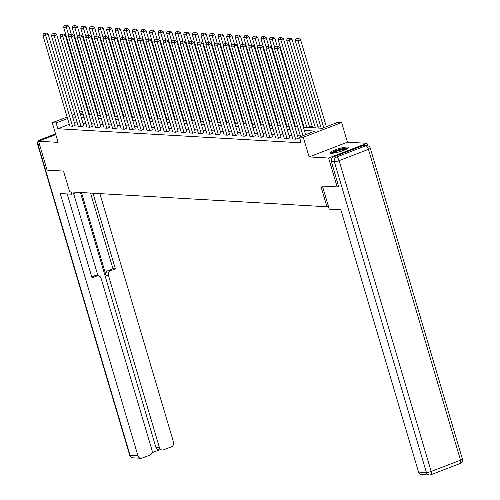 <?xml version="1.0" encoding="UTF-8"?>
<svg xmlns="http://www.w3.org/2000/svg" width="500" height="500" viewBox="0 0 500 500"><rect width="100%" height="100%" fill="white"/><g stroke="black" fill="none" stroke-linecap="round" stroke-linejoin="round"><path stroke-width="0.75" d="M347.362 147.075A9.537 1.606 -16.5 0 0 336.844 149.262A9.537 1.606 -16.5 0 0 330.131 152.887A9.537 1.606 -16.5 0 0 331.188 153.287A9.537 1.606 -16.5 0 0 341.706 151.1A9.537 1.606 -16.5 0 0 348.419 147.475A9.537 1.606 -16.5 0 0 347.362 147.075M303.387 127.194L322.238 128.287L337.788 122.312L341.637 122.537L303.275 137.269L299.425 137.05L314.981 131.075L304.356 130.456M367.694 145.706L366.981 143.306L347.456 142.175L341.637 122.537M320.838 127.006L317.95 126.838M312.262 126.512L309.369 126.344M303.681 126.013L303.031 125.975M295.1 125.512L294.45 125.475M286.519 125.019L285.869 124.981M277.944 124.519L277.288 124.481M269.363 124.025L268.712 123.987M260.781 123.525L260.131 123.488M252.2 123.031L251.55 122.994M243.625 122.531L242.969 122.494M235.044 122.031L234.387 121.994M226.462 121.538L225.812 121.5M217.881 121.037L217.231 121M209.306 120.544L208.65 120.506M200.725 120.044L200.069 120.006M192.144 119.55L191.494 119.513M183.562 119.05L182.913 119.012M174.988 118.55L174.331 118.513M166.406 118.056L165.75 118.019M157.825 117.556L157.175 117.519M149.244 117.062L148.594 117.025M140.662 116.562L140.013 116.525M132.088 116.069L131.431 116.031M123.506 115.569L122.856 115.531M114.925 115.075L114.275 115.031M106.344 114.575L105.694 114.537M97.769 114.075L97.112 114.038M338.725 186.337L337.175 186.931L328.619 158.044L366.981 143.306M55.788 134.613L38.556 141.231L58.081 142.363L52.263 122.725L67.112 117.019M337.175 186.931L320.788 185.981L326.95 206.775L69.662 191.863L63.506 171.069L47.112 170.119L38.556 141.231M326.95 206.775L328.394 206.219M69.275 124.325L57.825 128.725L301.137 142.825L299.425 137.05M300.381 135.906L297.488 135.738M291.8 135.406L288.906 135.238M283.219 134.913L280.331 134.744M274.644 134.412L271.75 134.244M266.062 133.919L263.169 133.75M257.481 133.419L254.587 133.25M248.9 132.919L246.012 132.756M240.325 132.425L237.431 132.256M231.744 131.925L228.85 131.762M223.162 131.431L220.269 131.263M214.581 130.931L211.688 130.762M206.006 130.438L203.113 130.269M197.425 129.938L194.531 129.769M188.844 129.444L185.95 129.275M180.263 128.944L177.369 128.775M171.681 128.444L168.794 128.281M163.106 127.95L160.212 127.781M154.525 127.45L151.631 127.281M145.944 126.956L143.05 126.788M137.363 126.456L134.475 126.287M128.787 125.962L125.894 125.794M120.206 125.463L117.312 125.294M111.625 124.963L108.731 124.8M103.044 124.469L100.156 124.3M94.469 123.969L91.575 123.806M85.887 123.475L82.994 123.306M77.306 122.975L74.412 122.806M69.763 125.988L72.825 126.269L75.138 125.256M78.344 126.481L81.4 126.769L83.719 125.756M86.925 126.981L89.981 127.263L92.3 126.25M95.506 127.475L98.562 127.762L100.881 126.75M104.081 127.975L107.144 128.256L109.456 127.244M112.662 128.469L115.719 128.756L118.038 127.744M121.244 128.969L124.3 129.25L126.619 128.244M129.825 129.462L132.881 129.75L135.2 128.737M138.406 129.963L141.463 130.25L143.775 129.238M146.981 130.463L150.037 130.744L152.356 129.731M155.562 130.956L158.619 131.244L160.938 130.231M164.144 131.456L167.2 131.738L169.519 130.725M172.725 131.95L175.781 132.238L178.094 131.225M181.3 132.45L184.363 132.731L186.675 131.719M189.881 132.944L192.938 133.231L195.256 132.219M198.463 133.444L201.519 133.725L203.837 132.719M207.044 133.944L210.1 134.225L212.419 133.212M215.619 134.438L218.681 134.725L220.994 133.713M224.2 134.938L227.256 135.219L229.575 134.206M232.781 135.431L235.837 135.719L238.156 134.706M241.363 135.931L244.419 136.213L246.737 135.2M249.938 136.425L253 136.713L255.312 135.7M258.519 136.925L261.575 137.206L263.894 136.2M267.1 137.419L270.156 137.706L272.475 136.694M275.681 137.919L278.738 138.206L281.056 137.194M284.262 138.419L287.319 138.7L289.631 137.688M292.838 138.912L295.894 139.2L298.212 138.188M347.456 142.175L309.094 156.912L328.619 158.044M309.094 156.912L303.275 137.269M57.825 128.725L56.112 122.944L52.263 122.725M80.319 114.262L83.206 114.431M88.894 114.763L91.788 114.931M97.475 115.256L100.369 115.425M106.056 115.756L108.95 115.925M114.637 116.256L117.525 116.419M123.212 116.75L126.106 116.919M131.794 117.25L134.688 117.413M140.375 117.744L143.269 117.912M148.956 118.244L151.844 118.413M157.531 118.737L160.425 118.906M166.112 119.237L169.006 119.406M174.694 119.731L177.587 119.9M183.275 120.231L186.163 120.4M191.85 120.731L194.744 120.894M200.431 121.225L203.325 121.394M209.013 121.725L211.906 121.894M217.594 122.219L220.487 122.387M226.169 122.719L229.062 122.888M234.75 123.212L237.644 123.381M243.331 123.713L246.225 123.881M251.912 124.213L254.806 124.375M260.494 124.706L263.381 124.875M269.069 125.206L271.962 125.375M277.65 125.7L280.544 125.869M286.231 126.2L289.125 126.369M294.812 126.694L297.7 126.862M88.3 110.581L87.725 110.806M82.706 112.731L80.15 113.713M72.131 115.094L74.681 114.113M79.7 112.181L82.25 111.206M87.269 109.275L87.844 109.056M67.562 118.55L56.112 122.944M298.669 130.131L295.775 129.963M290.087 129.631L287.2 129.462M281.512 129.131L278.619 128.969M272.931 128.637L270.038 128.469M264.35 128.138L261.456 127.969M255.769 127.644L252.881 127.475M247.194 127.144L244.3 126.975M238.612 126.65L235.719 126.481M230.031 126.15L227.138 125.981M221.45 125.65L218.556 125.487M212.869 125.156L209.981 124.987M204.294 124.656L201.4 124.494M195.712 124.162L192.819 123.994M187.131 123.663L184.237 123.494M178.55 123.169L175.662 123M169.975 122.669L167.081 122.5M161.394 122.175L158.5 122.006M152.812 121.675L149.919 121.506M144.231 121.175L141.344 121.013M135.656 120.681L132.762 120.512M127.075 120.181L124.181 120.013M118.494 119.688L115.6 119.519M109.913 119.188L107.025 119.019M101.337 118.694L98.444 118.525M92.756 118.194L89.862 118.025M84.175 117.694L81.281 117.531M75.594 117.2L72.7 117.031M69.8 126.094L42.856 35.144L45.606 35.3L48.2 34.306L46.562 33.075L43.6 33.363L46.562 33.075M75.169 125.369L48.2 34.306M72.55 126.25L45.606 35.3L45.525 33.475M43.6 33.363L42.856 35.144M71.356 34.513L68.931 26.337L66.344 27.338L68.888 35.931M89.55 114.8L63.594 27.175L64.338 25.4L67.3 25.113L64.338 25.4M66.263 25.512L66.344 27.338L63.594 27.175M67.3 25.113L68.931 26.337M331.637 153.3A8.25 1.394 163.5 0 1 343.756 148.669A8.25 1.394 163.5 0 1 347.381 148.637M346.362 149.206A7.644 1.288 -16.5 0 0 343.612 149.431A7.644 1.288 -16.5 0 0 332.8 153.225M348.113 148.088A9.475 1.6 -16.5 0 0 344.381 148.312A9.475 1.6 -16.5 0 0 330.725 153.238M71.194 191.956L71.862 194.213L76.888 192.281M71.862 194.213L60.263 193.538L137.95 455.812A3.669 3.275 93.3 0 0 140.85 458.281A3.669 3.275 93.3 0 0 142.088 458.088L149.969 455.056A3.669 3.275 93.3 0 0 152.05 450.4L101.056 278.244A3.669 3.275 93.3 0 0 98.156 275.775A3.669 3.275 93.3 0 0 96.919 275.975L94.5 275.831A3.669 3.275 -86.7 0 1 95.738 275.637L98.156 275.775M67.194 193.944L92.044 277.844L96.919 275.975M162.306 450.037L158.787 449.831A3.669 3.275 -86.7 0 1 155.894 447.362L159.412 447.569A3.669 3.275 93.3 0 0 162.306 450.037A3.669 3.275 93.3 0 0 163.55 449.844L171.425 446.812A3.669 3.275 93.3 0 0 173.512 442.15L99.894 193.619M152.05 452.7L159.425 449.869M110.5 270.756A3.669 3.275 93.3 0 0 108.419 275.419L106 275.275A3.669 3.275 -86.7 0 1 108.081 270.613L110.5 270.756L115.375 268.881L92.963 193.212M159.412 447.569L108.419 275.419M73.587 193.55L97.944 275.763M106 275.275L81.494 192.55M155.894 447.362L80.394 192.488M108.081 270.613L112.956 268.744L90.538 193.075M112.956 268.744L115.375 268.881M91.762 276.881L94.5 275.831M322.431 186.075L329.256 209.131L340.863 209.806L418.55 472.075L426.419 472.531L334.35 161.731L331.381 161.562L338.575 186.394M362.806 145.625L333.469 156.9L336.438 157.069L365.781 145.8L362.806 145.625A3.669 3.275 -86.7 0 1 364.05 145.431L367.019 145.606A3.669 3.275 93.3 0 0 365.781 145.8A3.669 1.531 -111 0 1 368.456 149.362L339.113 160.631L431.175 471.431L460.519 460.163L368.456 149.362A3.669 0.619 -16.5 0 0 370.319 148.225A3.669 3.669 0 0 0 367.019 145.606M430.556 474.806A3.669 1.531 -111 0 0 430.844 474.762A3.669 1.531 -111 0 0 431.175 471.431A3.669 0.619 -16.5 0 1 426.419 472.531A3.669 3.275 93.3 0 0 429.312 475L421.45 474.544A3.669 3.275 -86.7 0 1 418.55 472.075M331.381 161.562A3.669 3.275 -86.7 0 1 333.469 156.9M78.375 126.594L51.438 35.638L54.188 35.8L56.775 34.8L55.144 33.575L52.181 33.862L55.144 33.575M83.75 125.862L56.775 34.8M81.125 126.75L54.188 35.8L54.106 33.975M52.181 33.862L51.438 35.638M86.956 127.088L60.019 36.138L62.769 36.294L65.356 35.3L63.725 34.075L60.763 34.356L63.725 34.075M92.331 126.363L65.356 35.3M89.706 127.25L62.769 36.294L62.688 34.469M60.763 34.356L60.019 36.138M79.938 35.013L77.513 26.837L74.925 27.831L77.469 36.431M98.125 115.294L72.175 27.675L72.919 25.894L75.881 25.606L72.919 25.894M74.844 26.006L74.925 27.831L72.175 27.675M75.881 25.606L77.513 26.837M88.519 35.506L86.094 27.331L83.5 28.331L86.05 36.925M106.706 115.794L80.75 28.169L81.5 26.394L84.456 26.106L81.5 26.394M83.425 26.506L83.5 28.331L80.75 28.169M84.456 26.106L86.094 27.331M95.538 127.587L68.594 36.631L71.344 36.794L73.938 35.794L72.3 34.569L69.344 34.856L72.3 34.569M100.913 126.856L73.938 35.794M98.287 127.744L71.344 36.794L71.269 34.969M69.344 34.856L68.594 36.631M104.119 128.081L77.175 37.131L79.925 37.287L82.519 36.294L80.881 35.069L77.919 35.356L80.881 35.069M109.494 127.356L82.519 36.294M106.869 128.244L79.925 37.287L79.844 35.462M77.919 35.356L77.175 37.131M112.694 128.581L85.756 37.625L88.506 37.788L91.1 36.794L89.462 35.562L86.5 35.85L89.462 35.562M118.069 127.85L91.1 36.794M115.444 128.737L88.506 37.788L88.425 35.962M86.5 35.85L85.756 37.625M97.094 36.006L94.675 27.831L92.081 28.825L94.631 37.425M115.288 116.294L89.331 28.669L90.075 26.888L93.038 26.606L90.075 26.888M92 27L92.081 28.825L89.331 28.669M93.038 26.606L94.675 27.831M105.675 36.506L103.256 28.325L100.662 29.325L103.206 37.919M123.869 116.788L97.912 29.162L98.656 27.387L101.619 27.1L98.656 27.387M100.581 27.5L100.662 29.325L97.912 29.162M101.619 27.1L103.256 28.325M114.256 37L111.831 28.825L109.244 29.819L111.788 38.419M132.444 117.287L106.494 29.663L107.238 27.887L110.2 27.6L107.238 27.887M109.162 27.994L109.244 29.819L106.494 29.663M110.2 27.6L111.831 28.825M121.275 129.075L94.338 38.125L97.088 38.281L99.675 37.287L98.044 36.062L95.081 36.35L98.044 36.062M126.65 128.35L99.675 37.287M124.025 129.238L97.088 38.281L97.006 36.463M95.081 36.35L94.338 38.125M122.837 37.5L120.412 29.325L117.819 30.319L120.369 38.919M141.025 117.781L115.069 30.156L115.819 28.381L118.775 28.094L115.819 28.381M117.744 28.494L117.819 30.319L115.069 30.156M118.775 28.094L120.412 29.325M129.856 129.575L102.912 38.625L105.662 38.781L108.256 37.788L106.619 36.556L103.663 36.844L106.619 36.556M135.231 128.85L108.256 37.788M132.606 129.731L105.662 38.781L105.588 36.956M103.663 36.844L102.912 38.625M131.412 37.994L128.994 29.819L126.4 30.812L128.95 39.413M149.606 118.281L123.65 30.656L124.394 28.881L127.356 28.594L124.394 28.881M126.319 28.994L126.4 30.812L123.65 30.656M127.356 28.594L128.994 29.819M138.438 130.069L111.494 39.119L114.244 39.281L116.838 38.281L115.2 37.056L112.238 37.344L115.2 37.056M143.812 129.344L116.838 38.281M141.188 130.231L114.244 39.281L114.162 37.456M112.238 37.344L111.494 39.119M139.994 38.494L137.575 30.319L134.981 31.312L137.525 39.913M158.188 118.775L132.231 31.156L132.975 29.375L135.938 29.087L132.975 29.375M134.9 29.488L134.981 31.312L132.231 31.156M135.938 29.087L137.575 30.319M147.012 130.569L120.075 39.619L122.825 39.775L125.419 38.781L123.781 37.55L120.819 37.837L123.781 37.55M152.387 129.844L125.419 38.781M149.762 130.731L122.825 39.775L122.744 37.95M120.819 37.837L120.075 39.619M148.575 38.988L146.15 30.812L143.562 31.812L146.106 40.406M166.769 119.275L140.812 31.65L141.556 29.875L144.519 29.588L141.556 29.875M143.481 29.987L143.562 31.812L140.812 31.65M144.519 29.588L146.15 30.812M155.594 131.069L128.656 40.113L131.406 40.275L133.994 39.275L132.363 38.05L129.4 38.338L132.363 38.05M160.969 130.338L133.994 39.275M158.344 131.225L131.406 40.275L131.325 38.45M129.4 38.338L128.656 40.113M157.156 39.487L154.731 31.312L152.137 32.306L154.688 40.906M175.344 119.775L149.388 32.15L150.137 30.369L153.1 30.081L150.137 30.369M152.062 30.481L152.137 32.306L149.388 32.15M153.1 30.081L154.731 31.312M164.175 131.562L137.231 40.613L139.981 40.769L142.575 39.775L140.938 38.55L137.981 38.831L140.938 38.55M169.55 130.838L142.575 39.775M166.925 131.725L139.981 40.769L139.906 38.944M137.981 38.831L137.231 40.613M165.731 39.987L163.312 31.806L160.719 32.806L163.269 41.4M183.925 120.269L157.969 32.644L158.713 30.869L161.675 30.581L158.713 30.869M160.637 30.981L160.719 32.806L157.969 32.644M161.675 30.581L163.312 31.806M172.756 132.062L145.812 41.106L148.562 41.269L151.156 40.275L149.519 39.044L146.556 39.331L149.519 39.044M178.131 131.331L151.156 40.275M175.506 132.219L148.562 41.269L148.481 39.444M146.556 39.331L145.812 41.106M174.312 40.481L171.894 32.306L169.3 33.3L171.844 41.9M192.506 120.769L166.55 33.144L167.294 31.363L170.256 31.081L167.294 31.363M169.219 31.475L169.3 33.3L166.55 33.144M170.256 31.081L171.894 32.306M181.337 132.556L154.394 41.606L157.144 41.762L159.738 40.769L158.1 39.544L155.137 39.831L158.1 39.544M186.706 131.831L159.738 40.769M184.088 132.719L157.144 41.762L157.062 39.938M155.137 39.831L154.394 41.606M182.894 40.981L180.469 32.806L177.881 33.8L180.425 42.4M201.088 121.263L175.131 33.638L175.875 31.862L178.837 31.575L175.875 31.862M177.8 31.975L177.881 33.8L175.131 33.638M178.837 31.575L180.469 32.806M189.913 133.056L162.975 42.1L165.725 42.263L168.312 41.269L166.681 40.038L163.719 40.325L166.681 40.038M195.287 132.331L168.312 41.269M192.662 133.212L165.725 42.263L165.644 40.438M163.719 40.325L162.975 42.1M191.475 41.475L189.05 33.3L186.456 34.294L189.006 42.894M209.662 121.762L183.706 34.137L184.456 32.362L187.419 32.075L184.456 32.362M186.381 32.469L186.456 34.294L183.706 34.137M187.419 32.075L189.05 33.3M198.494 133.55L171.55 42.6L174.3 42.763L176.894 41.762L175.263 40.538L172.3 40.825L175.263 40.538M203.869 132.825L176.894 41.762M201.244 133.713L174.3 42.763L174.225 40.938M172.3 40.825L171.55 42.6M200.05 41.975L197.631 33.8L195.037 34.794L197.587 43.394M218.244 122.256L192.288 34.631L193.031 32.856L195.994 32.569L193.031 32.856M194.956 32.969L195.037 34.794L192.288 34.631M195.994 32.569L197.631 33.8M207.075 134.05L180.131 43.1L182.881 43.256L185.475 42.263L183.837 41.031L180.875 41.319L183.837 41.031M212.45 133.325L185.475 42.263M209.825 134.213L182.881 43.256L182.8 41.431M180.875 41.319L180.131 43.1M208.631 42.469L206.213 34.294L203.619 35.294L206.163 43.888M226.825 122.756L200.869 35.131L201.612 33.356L204.575 33.069L201.612 33.356M203.538 33.469L203.619 35.294L200.869 35.131M204.575 33.069L206.213 34.294M215.656 134.55L188.713 43.594L191.462 43.756L194.056 42.756L192.419 41.531L189.456 41.819L192.419 41.531M221.025 133.819L194.056 42.756M218.406 134.706L191.462 43.756L191.381 41.931M189.456 41.819L188.713 43.594M217.213 42.969L214.788 34.794L212.2 35.788L214.744 44.387M235.406 123.25L209.45 35.631L210.194 33.85L213.156 33.562L210.194 33.85M212.119 33.963L212.2 35.788L209.45 35.631M213.156 33.562L214.788 34.794M224.231 135.044L197.294 44.094L200.044 44.25L202.631 43.256L201 42.031L198.038 42.312L201 42.031M229.606 134.319L202.631 43.256M226.981 135.206L200.044 44.25L199.963 42.425M198.038 42.312L197.294 44.094M225.794 43.463L223.369 35.288L220.781 36.288L223.325 44.881M243.981 123.75L218.031 36.125L218.775 34.35L221.737 34.062L218.775 34.35M220.7 34.462L220.781 36.288L218.031 36.125M221.737 34.062L223.369 35.288M232.812 135.544L205.869 44.588L208.619 44.75L211.213 43.75L209.581 42.525L206.619 42.812L209.581 42.525M238.188 134.812L211.213 43.75M235.562 135.7L208.619 44.75L208.544 42.925M206.619 42.812L205.869 44.588M234.369 43.963L231.95 35.788L229.356 36.781L231.906 45.381M252.562 124.25L226.606 36.625L227.356 34.844L230.312 34.562L227.356 34.844M229.281 34.956L229.356 36.781L226.606 36.625M230.312 34.562L231.95 35.788M241.394 136.037L214.45 45.087L217.2 45.244L219.794 44.25L218.156 43.025L215.194 43.312L218.156 43.025M246.769 135.312L219.794 44.25M244.144 136.2L217.2 45.244L217.119 43.419M215.194 43.312L214.45 45.087M242.95 44.462L240.531 36.281L237.938 37.281L240.487 45.875M261.144 124.744L235.188 37.119L235.931 35.344L238.894 35.056L235.931 35.344M237.856 35.456L237.938 37.281L235.188 37.119M238.894 35.056L240.531 36.281M249.975 136.537L223.031 45.581L225.781 45.744L228.375 44.75L226.737 43.519L223.775 43.806L226.737 43.519M255.35 135.806L228.375 44.75M252.725 136.694L225.781 45.744L225.7 43.919M223.775 43.806L223.031 45.581M251.531 44.956L249.112 36.781L246.519 37.775L249.062 46.375M269.725 125.244L243.769 37.619L244.513 35.844L247.475 35.556L244.513 35.844M246.438 35.95L246.519 37.775L243.769 37.619M247.475 35.556L249.112 36.781M258.55 137.031L231.612 46.081L234.363 46.238L236.95 45.244L235.319 44.019L232.356 44.306L235.319 44.019M263.925 136.306L236.95 45.244M261.3 137.194L234.363 46.238L234.281 44.419M232.356 44.306L231.612 46.081M260.113 45.456L257.688 37.281L255.1 38.275L257.644 46.875M278.3 125.738L252.35 38.112L253.094 36.337L256.056 36.05L253.094 36.337M255.019 36.45L255.1 38.275L252.35 38.112M256.056 36.05L257.688 37.281M267.131 137.531L240.194 46.581L242.944 46.737L245.531 45.744L243.9 44.513L240.938 44.8L243.9 44.513M272.506 136.806L245.531 45.744M269.881 137.688L242.944 46.737L242.862 44.913M240.938 44.8L240.194 46.581M268.694 45.95L266.269 37.775L263.675 38.769L266.225 47.369M286.881 126.237L260.925 38.612L261.675 36.837L264.631 36.55L261.675 36.837M263.6 36.95L263.675 38.769L260.925 38.612M264.631 36.55L266.269 37.775M275.712 138.031L248.769 47.075L251.519 47.237L254.112 46.238L252.475 45.012L249.519 45.3L252.475 45.012M281.087 137.3L254.112 46.238M278.463 138.188L251.519 47.237L251.444 45.412M249.519 45.3L248.769 47.075M277.269 46.45L274.85 38.275L272.256 39.269L274.806 47.869M295.462 126.731L269.506 39.112L270.25 37.331L273.212 37.044L270.25 37.331M272.175 37.444L272.256 39.269L269.506 39.112M273.212 37.044L274.85 38.275M284.294 138.525L257.35 47.575L260.1 47.731L262.694 46.737L261.056 45.506L258.094 45.794L261.056 45.506M289.669 137.8L262.694 46.737M287.044 138.688L260.1 47.731L260.019 45.906M258.094 45.794L257.35 47.575M309.731 127.562L283.431 38.769L280.837 39.769L306.794 127.387M304.044 127.231L278.087 39.606L278.831 37.831L281.794 37.544L278.831 37.831M280.756 37.944L280.837 39.769L278.087 39.606M281.794 37.544L283.431 38.769M292.869 139.025L265.931 48.069L268.681 48.231L271.275 47.231L269.637 46.006L266.675 46.294L269.637 46.006M298.244 138.294L271.275 47.231M295.619 139.181L268.681 48.231L268.6 46.406M266.675 46.294L265.931 48.069M318.306 128.056L292.006 39.269L289.419 40.263L315.369 127.888M312.619 127.731L286.669 40.106L287.413 38.325L290.375 38.044L287.413 38.325M289.337 38.438L289.419 40.263L286.669 40.106M290.375 38.044L292.006 39.269M300.587 136.6L274.513 48.569L277.262 48.725L279.85 47.731L278.219 46.506L275.256 46.794L278.219 46.506M305.606 134.675L279.85 47.731M303.012 135.669L277.262 48.725L277.181 46.9M275.256 46.794L274.513 48.569M326.344 126.706L300.587 39.762L297.994 40.763L323.75 127.706M321.2 128.225L295.244 40.6L295.994 38.825L298.95 38.537L295.994 38.825M297.919 38.938L297.994 40.763L295.244 40.6M298.95 38.537L300.587 39.762M55.587 133.95L40.106 139.894L41.781 139.994M39.569 144.65L38.019 144.556L130.087 455.356L137.95 455.812M132.981 457.825A3.669 3.275 -86.7 0 1 130.087 455.356A3.669 0.619 -16.5 0 1 129.681 455.206A3.669 3.669 0 0 0 132.981 457.825L140.85 458.281M38.019 144.556A3.669 3.275 -86.7 0 1 40.106 139.894A3.669 1.531 69 0 0 39.819 139.938A3.669 3.669 0 0 0 37.612 144.406A3.669 0.619 -16.5 0 0 38.019 144.556M460.181 463.488A3.669 3.669 0 0 0 462.388 459.025A3.669 0.619 -16.5 0 1 460.519 460.163A3.669 1.531 69 0 1 460.181 463.488L430.844 474.762A3.669 3.669 0 0 1 429.312 475M334.35 161.731A3.669 0.619 -16.5 0 0 339.113 160.631A3.669 1.531 69 0 0 336.438 157.069A3.669 3.275 93.3 0 0 334.35 161.731M129.681 455.206L37.612 144.406M39.819 139.938L55.569 133.887M462.388 459.025L370.319 148.225"/></g></svg>
